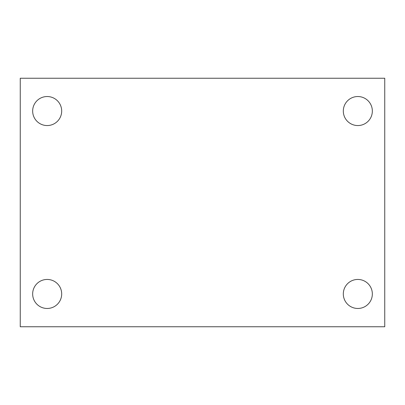 <?xml version="1.0" encoding="UTF-8"?>
<svg xmlns="http://www.w3.org/2000/svg" width="405" height="405" viewBox="0 0 405 405"><rect width="100%" height="100%" fill="white"/><g stroke="black" fill="none" stroke-linecap="round" stroke-linejoin="round"><path stroke-width="0.61" d="M20.25 78.241L384.75 78.241L384.75 326.759L20.25 326.759L20.25 78.241M47.172 279.445A14.514 14.514 0 0 1 61.687 293.954A14.514 14.514 0 0 1 47.172 308.468A14.514 14.514 0 0 1 32.658 293.954A14.514 14.514 0 0 1 47.172 279.445M357.828 279.445A14.514 14.514 0 0 1 372.342 293.954A14.514 14.514 0 0 1 357.828 308.468A14.514 14.514 0 0 1 343.313 293.954A14.514 14.514 0 0 1 357.828 279.445M357.828 96.532A14.514 14.514 0 0 1 372.342 111.046A14.514 14.514 0 0 1 357.828 125.555A14.514 14.514 0 0 1 343.313 111.046A14.514 14.514 0 0 1 357.828 96.532M47.172 96.532A14.514 14.514 0 0 1 61.687 111.046A14.514 14.514 0 0 1 47.172 125.555A14.514 14.514 0 0 1 32.658 111.046A14.514 14.514 0 0 1 47.172 96.532"/></g></svg>
